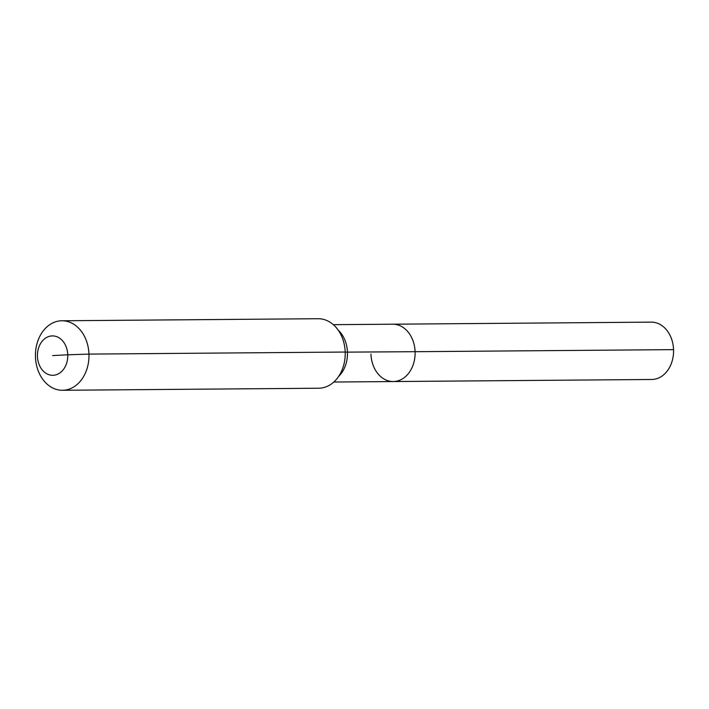 <?xml version="1.0" encoding="UTF-8"?>
<svg xmlns="http://www.w3.org/2000/svg" width="709" height="709" viewBox="0 0 709 709"><rect width="100%" height="100%" fill="white"/><g stroke="black" fill="none" stroke-linecap="round" stroke-linejoin="round"><path stroke-width="1.06" d="M333.345 324.678L651.252 322.134A28.67 22.094 89.5 0 1 673.55 349.634A28.67 22.094 89.5 0 1 651.713 379.483L393.256 381.548A28.67 22.094 89.5 0 1 370.949 354.057M344.84 352.143L415.093 351.699A28.67 22.094 89.5 0 0 392.795 324.208A28.67 22.094 89.5 0 1 415.093 351.699A28.67 22.094 89.5 0 1 393.256 381.548A28.67 22.094 89.5 0 0 415.093 351.699L673.55 349.634M52.599 355.599L67.763 354.792A19.692 15.173 89.5 0 1 53.29 375.283A19.692 15.173 89.5 0 1 37.444 356.414A19.692 15.173 89.5 0 1 51.917 335.924A19.692 15.173 89.5 0 1 67.763 354.792L88.953 354.101A34.759 26.782 89.5 0 1 62.481 390.278A34.759 26.782 89.5 0 1 35.45 356.955A34.759 26.782 89.5 0 1 61.922 320.769A34.759 26.782 89.5 0 1 88.953 354.101L345.194 352.045A34.759 26.782 89.5 0 1 318.722 388.231L62.481 390.278M61.922 320.769L318.164 318.722A34.759 26.782 89.5 0 1 345.194 352.045M338.237 330.172A28.67 22.094 89.5 0 1 347.454 352.24A28.67 22.094 89.5 0 1 338.61 376.452M333.806 382.027L393.256 381.548"/></g></svg>
